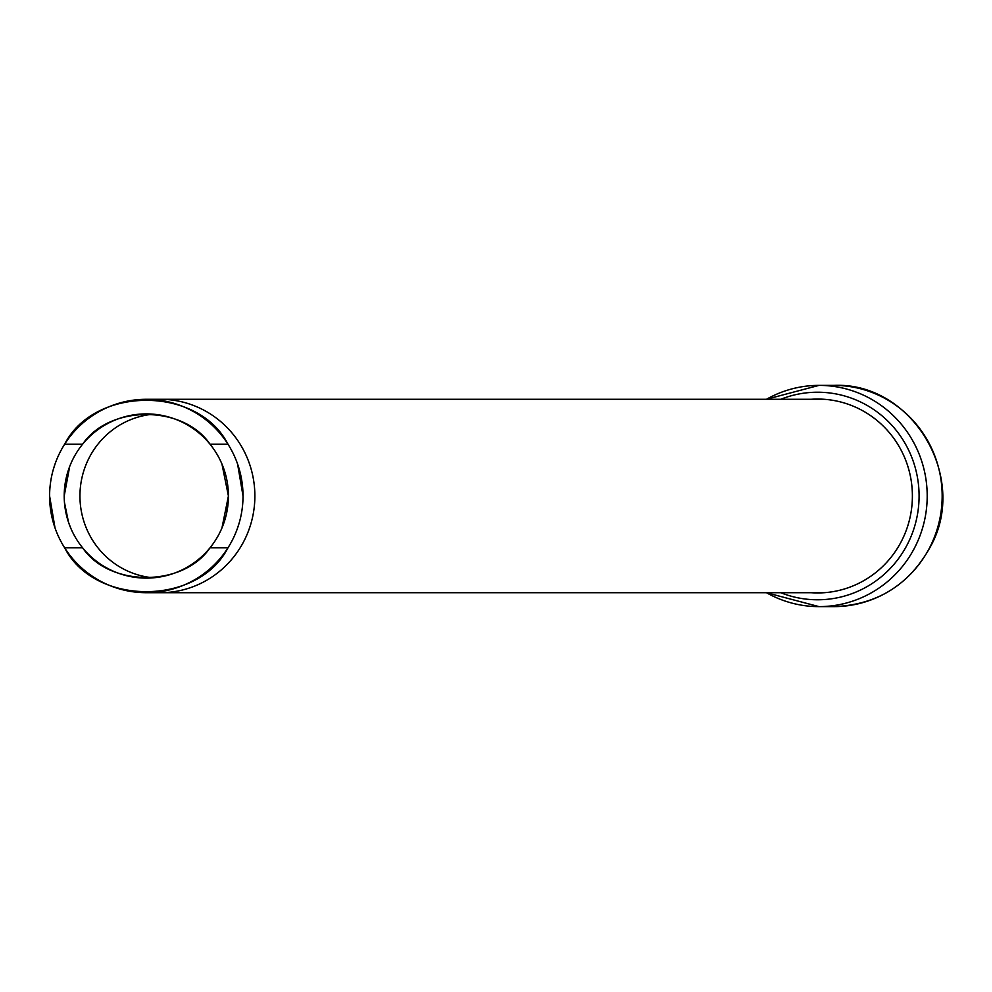 <?xml version="1.0" encoding="UTF-8"?>
<svg xmlns="http://www.w3.org/2000/svg" width="992" height="992" viewBox="0 0 992 992"><rect width="100%" height="100%" fill="white"/><g stroke="black" fill="none" stroke-linecap="round" stroke-linejoin="round"><path stroke-width="1.49" d="M49.6 496A96.708 96.708 0 0 1 64.654 444.193C94.401 385.826 198.102 385.64 227.974 444.193A96.708 96.708 0 0 1 146.308 592.708A96.708 96.708 0 0 1 49.6 496L55.019 527.93M210.019 444.193A82.113 82.113 0 0 0 82.609 444.193C109.504 404.6 183.272 404.736 210.019 444.193A82.113 82.113 0 0 1 228.42 496L221.96 464.07L228.42 496A82.113 82.113 0 0 1 210.019 547.807L227.974 547.807C198.214 606.174 94.513 606.36 64.654 547.807L82.609 547.807A82.113 82.113 0 0 1 82.609 444.193L64.654 444.193A96.708 96.708 0 0 1 227.974 444.193L210.019 444.193M64.443 489.639L65.137 483.637M66.154 478.206L68.609 469.439M69.688 466.5L64.195 496C71.164 537.193 71.164 537.193 64.195 496M53.295 469.514L55.019 464.07M243.028 496L237.596 464.07M239.332 522.486L237.596 527.93M221.96 527.93L228.42 496L226.424 514.042M224.056 522.412L222.94 525.524M210.019 547.807C183.123 587.4 109.356 587.264 82.609 547.807A82.113 82.113 0 0 0 210.019 547.807A82.113 82.113 0 0 1 82.609 547.807M70.668 527.93L68.634 522.623M68.56 522.424L64.443 502.349M811.072 592.708A96.943 94.823 -90 0 0 817.569 592.943A96.943 94.823 -90 0 0 901.703 540.714A96.943 94.823 -90 0 0 817.569 399.057A96.943 94.823 -90 0 0 811.072 399.292M824.067 592.708L160.27 592.708A96.708 94.6 -90 0 0 254.87 496A96.708 94.6 -90 0 0 160.27 399.292L146.308 399.292A96.708 96.708 0 0 1 227.974 444.193M153.363 414.185A82.113 80.315 -90 0 0 79.943 496A82.113 80.315 -90 0 0 153.363 577.815M64.654 444.193A96.708 96.708 0 0 1 146.308 399.292M833.95 385.38C912.305 381.895 969.308 477.884 930.285 546.927C909.106 585.069 877.002 604.971 833.95 606.62A110.62 108.202 -90 0 0 929.963 547.038A110.62 108.202 -90 0 0 833.95 385.38L818.995 385.38A110.62 108.202 -90 0 0 766.456 399.292M766.456 592.708A110.62 108.202 -90 0 0 818.995 606.62A110.62 108.202 -90 0 0 914.996 547.038A110.62 108.202 -90 0 0 818.995 385.38L766.382 399.292M780.741 592.708A103.788 101.519 -90 0 0 907.643 543.876A103.788 101.519 -90 0 0 893.122 426.684A103.788 101.519 -90 0 0 780.741 399.292M160.27 592.708L146.308 592.708M824.067 399.292L160.27 399.292M833.95 606.62L818.995 606.62L766.382 592.708"/></g></svg>
